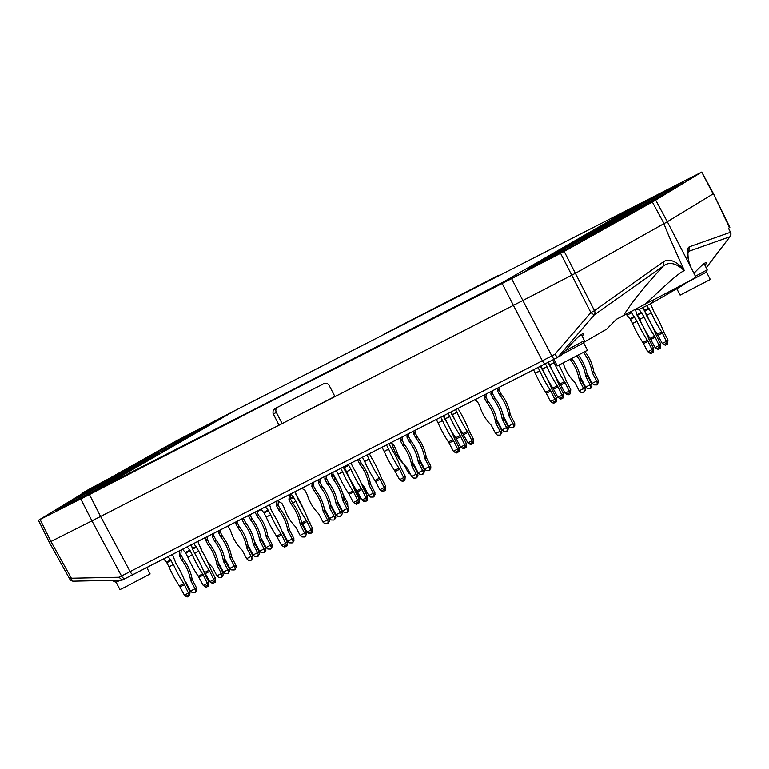 <?xml version="1.0" encoding="UTF-8"?>
<svg xmlns="http://www.w3.org/2000/svg" width="769" height="769" viewBox="0 0 769 769"><rect width="100%" height="100%" fill="white"/><g stroke="black" fill="none" stroke-linecap="round" stroke-linejoin="round"><path stroke-width="1.15" d="M590.188 388.614L591.928 386.259L590.842 386.884L590.121 388.653L587.42 388.633L585.661 387.105L581.614 379.3A4.162 3.932 60 0 0 580.845 378.233A42.737 40.305 60 0 1 580.614 377.992M585.661 387.105L590.14 384.817L586.093 377.002A4.162 3.932 60 0 1 585.67 375.762L587.208 374.878A42.737 40.305 -120 0 0 578.442 355.23M576.865 356.066A42.737 40.305 60 0 1 585.67 375.762M587.208 374.878A4.162 3.932 -120 0 0 587.631 376.118L586.093 377.002M591.928 386.259L591.678 383.933L587.631 376.118M590.842 386.884L590.14 384.817M591.842 384.365L590.4 385.192M688.178 251.674L688.822 251.309L689.37 246.82C686.496 248.224 686.688 254.443 689.947 265.478L695.897 277.119A42.843 0.673 152.6 0 1 645.335 304.043L616.334 319.327L606.741 329.113L583.834 342.311M634.387 309.609L638.366 309.82L651.622 303.246L653.515 299.843M690.687 266.901L688.899 261.537C688.082 259.768 687.688 251.357 688.188 251.665L688.159 251.723M730.281 236.246A4.162 2.172 -142.6 0 1 730.108 236.564A4.162 2.172 -142.6 0 1 729.906 236.775A4.162 4.056 -109.5 0 0 730.454 232.286L728.599 228.191M637.549 206.063L636.992 204.987L503.839 281.723L101.671 487.363L234.833 410.636L701.732 172.093L713.488 193.663L729.858 227.384L728.512 228.239L730.454 232.286L689.37 246.82M713.392 193.682L729.531 227.614M663.647 261.652C668.915 258.355 675.615 260.826 683.728 269.073L684.237 270.621C676.268 263.085 669.309 261.537 663.359 265.987L663.647 261.652L594.456 310.657L590.861 312.56L594.177 314.992L557.679 357.383L545.432 363.689A4.162 1.384 62.9 0 0 545.432 363.689A4.162 1.384 62.9 0 1 542.366 360.786L551.825 355.922L522.862 300.496L575.731 273.12L664.051 223.606M546.903 366.621L542.529 369.13L546.903 366.621L545.394 363.708L122.146 580.076L119.012 577.221L121.512 575.962L91.934 520.853L100.576 516.46L130.144 571.578A4.162 1.384 62.9 0 0 133.191 574.491A4.162 1.384 62.9 0 0 133.21 574.481L125.434 578.432A4.162 2.355 -116.8 0 1 125.395 578.451A4.162 2.355 -116.8 0 1 121.512 575.962L542.366 360.786L513.404 305.36L522.862 300.496L511.635 278.638L239.668 417.269L354.903 358.123M652.362 202.026L664.06 223.635A43.929 0.692 -27.4 0 0 667.348 221.741L655.688 200.103A43.506 0.682 152.6 0 1 652.362 202.026L564.196 251.425L511.635 278.638M582.402 336.611L583.671 333.39C580.643 333.929 573.28 341.176 561.581 355.134L553.94 359.315L551.825 355.922L554.814 354.374L590.861 312.56L560.591 253.337M684.237 270.621C675.989 274.6 660.187 290.538 645.345 304.053M624.024 314.906C631.282 302.899 644.393 286.597 663.359 265.987L594.177 314.992A4.162 3.739 54.7 0 0 594.456 310.657L564.196 251.425M578.009 241.62L577.673 241.005L589.842 234.641A44.986 0.711 -27.4 0 0 596.561 231.267L597.196 230.95A45.044 0.711 -27.4 0 0 613.652 222.529L614.431 222.126A44.986 0.711 -27.4 0 0 618.93 219.799L626.504 216.022M589.842 234.641L590.227 235.372M561.601 252.184L528.303 268.785L527.611 270.246M561.543 251.79L566.34 249.521L555.631 255.539L520.728 273.793L355.22 358.421M567.166 249.041L566.34 249.521M579.153 242.591L606.914 227.018L567.195 247.272L541.626 261.796L579.153 242.591M577.673 241.005L569.127 246.167L625.812 216.445M82.744 493.362L38.45 520.286L89.444 494.554L100.576 516.46L334.967 396.602L328.776 384.692L326.921 383.375L324.72 383.25L274.927 408.589L273.12 410.617L273.005 413.241L279.012 425.209L334.89 396.439M651.622 303.246L684.429 284.347L685.477 283.05M693.994 273.293C701.27 265.574 705.442 262.008 706.509 262.604L705.24 265.814M688.947 261.71L690.783 266.824M687.995 252.568L688.822 251.309L729.906 236.775L706.221 267.795M528.303 268.785L579.307 239.39M595.773 229.902L634.012 207.87L683.872 181.609M683.651 181.763L680.2 183.849M680.219 183.368L637.088 205.169M678.835 185.146L664.897 193.615L620.372 216.416L641.24 204.371L678.835 185.146M609.404 222.722L659.571 196.547L655.111 199.555M605.145 226.403A43.304 0.682 152.6 0 1 579.182 239.14A43.304 0.682 152.6 0 1 617.315 218.607A43.304 0.682 152.6 0 1 656.072 199.286A43.304 0.682 152.6 0 1 605.145 226.403M656.072 199.286L656.265 199.652A43.304 0.682 152.6 0 1 605.338 226.768A43.304 0.682 152.6 0 1 579.365 239.515L579.182 239.14M499.196 275.446L495.707 277.234M612.345 222.251L633.896 210.783L606.03 224.99L601.358 227.643L612.345 222.251M689.947 265.478L667.348 221.741L713.132 193.913L701.732 172.093M664.031 223.625C665.223 227.816 671.789 242.966 683.728 269.073M655.688 200.103L701.386 172.343M557.612 357.402L554.814 354.374M502.176 283.501L513.404 305.36L334.967 396.602M80.803 498.946L91.934 520.853L49.408 542.26M69.816 578.932L71.363 578.211A4.162 2.124 88.8 0 0 73.468 581.143L121.771 580.143M134.037 467.812L125.818 471.926A44.986 0.711 152.6 0 1 117.263 476.357L116.475 476.77A45.044 0.711 152.6 0 1 100.114 485.133L99.47 485.45A44.986 0.711 152.6 0 1 95.846 487.277L83.936 493.535L84.254 494.102M71.95 503.253L71.796 502.224L105.209 485.326M71.796 502.224L61.087 507.896L61.933 508.155M61.087 507.896L55.397 511.337L77.804 500.283L239.765 417.461M60.222 507.944L74.151 499.475L118.686 476.674L97.807 488.719L60.232 507.973M133.652 468.061L118.109 476.79L76.987 497.774L83.936 493.535M89.444 494.554L239.668 417.269M276.994 407.532A4.162 3.932 -120 0 0 276.331 412.357L282.079 423.45M105.036 485.229L211.023 424.353M210.744 424.305L172.871 443.626M171.891 444.059L191.462 433.293L191.769 434.014M184.262 437.849L183.426 437.551M191.462 433.293L231.315 412.665M383.798 334.457L495.669 277.003M159.904 450.499L132.133 466.081L171.852 445.818L197.422 431.294L159.904 450.499L160.51 451.624M161.375 452.085L169.93 446.933L118.647 473.617M108.564 480.327A43.304 0.682 -27.4 0 0 159.491 453.21A43.304 0.682 -27.4 0 0 120.733 472.541A43.304 0.682 -27.4 0 0 82.591 493.073A43.304 0.682 -27.4 0 0 108.564 480.327M82.591 493.073L82.783 493.438A43.304 0.682 -27.4 0 0 108.756 480.702A43.304 0.682 -27.4 0 0 159.683 453.585L159.491 453.21M499.004 275.081L383.769 334.227M105.651 481.01L137.305 464.707L105.651 481.01M234.766 410.675L176.572 440.704L106.478 479.981M122.29 580.028L125.357 578.471M500.138 435.081L501.869 432.726L500.782 433.351L500.061 435.129L497.36 435.1L495.611 433.572L491.564 425.766A4.162 3.932 60 0 0 490.785 424.709A42.737 40.305 60 0 1 479.75 406.109A1.25 1.182 60 0 0 479.664 405.888L477.597 401.899A1.25 1.182 60 0 0 477.097 401.37L474.598 399.918M495.611 433.572L500.081 431.284L496.034 423.479A4.162 3.932 60 0 1 495.611 422.239L497.149 421.354A42.737 40.305 -120 0 0 488.325 401.629A1.25 1.182 -120 0 1 488.19 401.428L486.652 402.312A1.25 1.182 60 0 0 486.787 402.514A42.737 40.305 60 0 1 495.611 422.239M484.701 394.747L484.451 397.611A1.25 1.182 60 0 0 484.585 398.323L486.652 402.312M484.451 397.611L485.979 396.727L486.229 393.968M485.979 396.727A1.25 1.182 -120 0 0 486.123 397.438L488.19 401.428M497.149 421.354A4.162 3.932 -120 0 0 497.572 422.594L496.034 423.479M501.869 432.726L501.619 430.4L497.572 422.594M500.782 433.351L500.081 431.284M501.782 430.832L500.34 431.669M513.086 427.612L514.826 425.267L513.74 425.882L513.019 427.66L510.318 427.641L508.559 426.113L504.512 418.298A4.162 3.932 60 0 0 503.743 417.24A42.737 40.305 60 0 1 503.512 417M508.559 426.113L513.038 423.825L508.991 416.01A4.162 3.932 60 0 1 508.569 414.77L510.107 413.885A42.737 40.305 -120 0 0 501.282 394.161A1.25 1.182 -120 0 1 501.148 393.959L499.61 394.843A1.25 1.182 60 0 0 499.744 395.045A42.737 40.305 60 0 1 508.569 414.77M497.581 388.162L497.399 390.143A1.25 1.182 60 0 0 497.543 390.854L499.61 394.843M497.399 390.143L498.937 389.258L499.11 387.384M498.937 389.258A1.25 1.182 -120 0 0 499.081 389.97L501.148 393.959M510.107 413.885A4.162 3.932 -120 0 0 510.529 415.125L508.991 416.01M514.826 425.267L514.576 422.94L510.529 415.125M513.74 425.882L513.038 423.825M514.74 423.373L513.298 424.2M422.681 474.271L424.411 471.916L423.334 472.531L422.614 474.31L419.903 474.29L418.153 472.762L414.107 464.957A4.162 3.932 60 0 0 413.338 463.89A42.737 40.305 60 0 1 413.107 463.649M418.153 472.762L422.633 470.474L418.586 462.659A4.162 3.932 60 0 1 418.163 461.419L419.701 460.535A42.737 40.305 -120 0 0 410.867 440.81A1.25 1.182 -120 0 1 410.742 440.608L409.204 441.493A1.25 1.182 60 0 0 409.339 441.694A42.737 40.305 60 0 1 418.163 461.419M407.214 434.37L406.993 436.792A1.25 1.182 60 0 0 407.137 437.503L409.204 441.493M406.993 436.792L408.531 435.908L408.743 433.591M408.531 435.908A1.25 1.182 -120 0 0 408.675 436.619L410.742 440.608M419.701 460.535A4.162 3.932 -120 0 0 420.124 461.775L418.586 462.659M424.411 471.916L424.171 469.59L420.124 461.775M423.334 472.531L422.633 470.474M424.334 470.022L422.892 470.849M304.659 536.906L306.389 534.551L304.505 536.993L301.881 536.925L300.131 535.397L296.084 527.592A4.162 3.932 60 0 0 295.306 526.525A42.737 40.305 60 0 1 284.27 507.934A1.25 1.182 60 0 0 284.184 507.703L282.117 503.714A1.25 1.182 60 0 0 281.617 503.186L277.417 500.744M300.131 535.397L304.601 533.109L300.554 525.304A4.162 3.932 60 0 1 300.131 524.064L301.669 523.17A42.737 40.305 -120 0 0 292.845 503.445A1.25 1.182 -120 0 1 292.71 503.243L291.172 504.128A1.25 1.182 60 0 0 291.307 504.329A42.737 40.305 60 0 1 300.131 524.064M289.404 494.611L288.961 499.427A1.25 1.182 60 0 0 289.106 500.138L291.172 504.128M288.961 499.427L290.499 498.543L290.922 493.833M290.499 498.543A1.25 1.182 -120 0 0 290.644 499.254L292.71 503.243M301.669 523.17A4.162 3.932 -120 0 0 302.092 524.41L300.554 525.304M306.389 534.551L306.139 532.225L302.092 524.41M305.303 535.176L304.601 533.109M306.302 532.657L304.86 533.484M270.601 514.682L266.228 517.181L270.601 514.682L268.15 510.107L265.42 506.877M285.789 543.241L281.598 545.384L284.559 547.163L286.943 545.952L281.675 534.955A4.162 1.384 -117.1 0 0 281.012 533.84A42.737 14.198 -117.1 0 1 270.707 514.894M285.722 542.76L287.25 541.876L283.203 534.071A4.162 1.384 -117.1 0 1 282.675 532.888A42.737 14.198 -117.1 0 0 273.12 513.509L270.928 509.309L269.631 504.724M266.228 517.181A42.737 14.198 62.9 0 0 276.542 536.128A4.162 1.384 62.9 0 1 277.196 537.243L281.598 545.384M268.535 510.693L264.055 512.981L266.122 516.97M264.055 512.981L260.951 509.165M284.559 547.163L287.087 545.865L287.25 541.876M327.575 523.67L329.305 521.315L328.228 521.94L327.507 523.718L324.797 523.689L323.047 522.161L319 514.355A4.162 3.932 60 0 0 318.231 513.298A42.737 40.305 60 0 1 307.196 494.698A1.25 1.182 60 0 0 307.1 494.477L305.033 490.487A1.25 1.182 60 0 0 304.534 489.959L301.717 488.315M323.047 522.161L327.527 519.873L323.48 512.067A4.162 3.932 60 0 1 323.057 510.827L324.595 509.943A42.737 40.305 -120 0 0 315.761 490.218A1.25 1.182 -120 0 1 315.636 490.016L314.098 490.901A1.25 1.182 60 0 0 314.233 491.103A42.737 40.305 60 0 1 323.057 510.827M312.185 482.97L311.887 486.2A1.25 1.182 60 0 0 312.031 486.912L314.098 490.901M311.887 486.2L313.425 485.316L313.704 482.182M313.425 485.316A1.25 1.182 -120 0 0 313.569 486.027L315.636 490.016M324.595 509.943A4.162 3.932 -120 0 0 325.018 511.183L323.48 512.067M329.305 521.315L329.065 518.988L325.018 511.183M328.228 521.94L327.527 519.873M329.228 519.421L327.786 520.257M340.532 516.201L342.263 513.855L340.388 516.287L337.754 516.23L336.005 514.701L331.958 506.886A4.162 3.932 60 0 0 331.189 505.829A42.737 40.305 60 0 1 330.949 505.589M336.005 514.701L340.484 512.414L336.438 504.599A4.162 3.932 60 0 1 336.015 503.359L337.543 502.474A42.737 40.305 -120 0 0 328.719 482.749A1.25 1.182 -120 0 1 328.584 482.548L327.056 483.432A1.25 1.182 60 0 0 327.181 483.634A42.737 40.305 60 0 1 336.015 503.359M325.056 476.386L324.845 478.731A1.25 1.182 60 0 0 324.989 479.443L327.056 483.432M324.845 478.731L326.383 477.847L326.585 475.598M326.383 477.847A1.25 1.182 -120 0 0 326.517 478.558L328.584 482.548M337.543 502.474A4.162 3.932 -120 0 0 337.966 503.714L336.438 504.599M342.263 513.855L342.013 511.52L337.966 503.714M341.186 514.471L340.484 512.414M342.176 511.962L340.744 512.788M630.705 311.474L637.03 321.279L632.551 323.566A42.737 14.198 62.9 0 0 642.865 342.503A4.162 1.384 62.9 0 1 643.518 343.628L647.565 351.433L649.411 352.913L650.882 353.548L653.256 352.327L652.112 349.626L647.911 351.769M652.112 349.626L647.998 341.34A4.162 1.384 -117.1 0 0 647.335 340.215A42.737 14.198 -117.1 0 1 637.03 321.279M652.045 349.145L653.573 348.261L649.526 340.446A4.162 1.384 -117.1 0 1 648.988 339.264A42.737 14.198 -117.1 0 0 639.443 319.885L636.992 315.03L635.54 309.984M626.226 313.742L626.975 315.184L631.445 312.896M632.551 323.566L636.924 321.058M634.858 317.068L630.378 319.356L632.445 323.345M630.378 319.356L626.975 315.184M650.882 353.548L653.41 352.24L653.573 348.261M538.002 367.495L539.809 370.985L535.33 373.282A42.737 14.198 62.9 0 0 545.644 392.219A4.162 1.384 62.9 0 1 546.298 393.334L550.344 401.149L552.19 402.629L553.67 403.254L556.045 402.043L554.891 399.332L550.7 401.476M554.891 399.332L550.777 391.046A4.162 1.384 -117.1 0 0 550.123 389.931A42.737 14.198 -117.1 0 1 539.809 370.985M554.824 398.861L556.362 397.967L552.315 390.162A4.162 1.384 -117.1 0 1 551.777 388.979A42.737 14.198 -117.1 0 0 542.222 369.601L540.463 366.227M535.33 373.282L539.703 370.773M533.523 369.783L535.224 373.061M553.661 403.254L556.189 401.956L556.362 397.967M440.781 417.202L442.588 420.701L438.109 422.988A42.737 14.198 62.9 0 0 448.423 441.935A4.162 1.384 62.9 0 1 449.077 443.05L453.124 450.855L454.969 452.345L456.459 452.97L458.814 451.759L457.67 449.048L453.479 451.192M457.67 449.048L453.556 440.762A4.162 1.384 -117.1 0 0 452.903 439.647A42.737 14.198 -117.1 0 1 442.588 420.701M457.603 448.567L459.141 447.683L455.094 439.878A4.162 1.384 -117.1 0 1 454.556 438.695A42.737 14.198 -117.1 0 0 445.001 419.316L443.252 415.942M438.109 422.988L442.483 420.48M436.311 419.49L438.013 422.777M459.141 447.683L458.968 451.672L456.45 452.97M391.459 443.29L392.325 444.972A1.25 1.182 60 0 1 392.421 445.203A42.737 40.305 60 0 0 403.456 463.794A4.162 3.932 60 0 1 404.225 464.861L408.272 472.666L409.396 472.089M408.272 472.666L410.665 474.54M366.14 493.717L366.563 493.477L362.516 485.672A4.162 1.384 -117.1 0 1 361.997 484.537M366.669 494.727L366.563 493.477M326.508 514.057L327.104 513.75M328.055 517.047L328.574 516.585M328.094 515.663L327.902 516.758M327.959 515.739L327.777 515.057M309.58 522.632L306.802 516.46M295.671 493.9L295.767 494.073A42.737 14.198 -117.1 0 1 304.264 510.818M310.003 523.439L309.907 522.449M270.601 548.989L272.341 546.634L270.457 549.076L267.833 549.008L266.074 547.48L262.027 539.675A4.162 3.932 60 0 0 261.258 538.608A42.737 40.305 60 0 1 261.027 538.367M266.074 547.48L270.553 545.192L266.507 537.387A4.162 3.932 60 0 1 266.084 536.147L267.622 535.262A42.737 40.305 -120 0 0 258.788 515.538A1.25 1.182 -120 0 1 258.663 515.326L257.125 516.21A1.25 1.182 60 0 0 257.259 516.422A42.737 40.305 60 0 1 266.084 536.147M255.039 512.183A1.25 1.182 60 0 0 255.058 512.221L257.125 516.21M256.615 511.375L258.663 515.326M267.622 535.262A4.162 3.932 -120 0 0 268.045 536.502L266.507 537.387M272.341 546.634L272.091 544.308L268.045 536.502M271.255 547.259L270.553 545.192M272.255 544.74L270.813 545.567M257.644 556.458L259.384 554.103L258.297 554.718L257.577 556.496L254.875 556.477L253.126 554.949L249.079 547.144A4.162 3.932 60 0 0 248.3 546.077A42.737 40.305 60 0 1 248.07 545.836M253.126 554.949L257.596 552.661L253.549 544.846A4.162 3.932 60 0 1 253.126 543.606L254.664 542.722A42.737 40.305 -120 0 0 245.84 522.997A1.25 1.182 -120 0 1 245.705 522.795L244.167 523.679A1.25 1.182 60 0 0 244.302 523.881A42.737 40.305 60 0 1 253.126 543.606M241.966 518.864L241.956 518.979A1.25 1.182 60 0 0 242.1 519.69L244.167 523.679M241.956 518.979L243.494 518.085M243.494 518.095A1.25 1.182 -120 0 0 243.638 518.806L245.705 522.795M254.664 542.722A4.162 3.932 -120 0 0 255.087 543.962L253.549 544.846M259.384 554.103L259.134 551.777L255.087 543.962M258.297 554.718L257.596 552.661M259.297 552.209L257.855 553.036M234.372 569.867L236.112 567.512L234.228 569.954L231.604 569.887L229.854 568.358L225.798 560.553A4.162 3.932 60 0 0 225.029 559.486A42.737 40.305 60 0 1 224.798 559.246M229.854 568.358L234.324 566.071L230.277 558.265A4.162 3.932 60 0 1 229.854 557.025L231.392 556.141A42.737 40.305 -120 0 0 222.568 536.406A1.25 1.182 -120 0 1 222.433 536.204L220.895 537.089A1.25 1.182 60 0 0 221.03 537.291A42.737 40.305 60 0 1 229.854 557.025M218.838 530.697L218.684 532.388A1.25 1.182 60 0 0 218.829 533.1L220.895 537.089M218.684 532.388L220.222 531.504L220.367 529.918M220.222 531.504A1.25 1.182 -120 0 0 220.367 532.215L222.433 536.204M231.392 556.141A4.162 3.932 -120 0 0 231.815 557.381L230.277 558.265M236.112 567.512L235.862 565.186L231.815 557.381M235.026 568.137L234.324 566.071M236.025 565.619L234.583 566.445M198.469 543.673A1.25 1.182 60 0 1 198.883 544.144L200.949 548.134A1.25 1.182 60 0 1 201.036 548.355A42.737 40.305 60 0 0 201.882 550.864M221.424 577.327L223.154 574.981L222.078 575.596L221.347 577.375L218.646 577.356L216.896 575.827L212.85 568.012A4.162 3.932 60 0 0 212.081 566.955A42.737 40.305 60 0 1 207.515 561.524M216.896 575.827L221.366 573.539L217.319 565.724A4.162 3.932 60 0 1 216.896 564.484L218.434 563.6A42.737 40.305 -120 0 0 209.61 543.875A1.25 1.182 -120 0 1 209.476 543.673L207.938 544.558A1.25 1.182 60 0 0 208.072 544.76A42.737 40.305 60 0 1 216.896 564.484M205.967 537.281L205.736 539.857A1.25 1.182 60 0 0 205.871 540.569L207.938 544.558M205.736 539.857L207.265 538.973L207.495 536.502M207.265 538.973A1.25 1.182 -120 0 0 207.409 539.684L209.476 543.673M218.434 563.6A4.162 3.932 -120 0 0 218.857 564.84L217.319 565.724M223.154 574.981L222.904 572.655L218.857 564.84M222.078 575.596L221.366 573.539M223.068 573.088L221.626 573.914M195.028 592.543L196.758 590.188L195.682 590.813L194.961 592.582L192.25 592.563L190.501 591.034L186.454 583.229A4.162 3.932 60 0 0 185.685 582.162A42.737 40.305 60 0 1 185.002 581.451M190.501 591.034L194.98 588.746L190.933 580.931A4.162 3.932 60 0 1 190.51 579.691L192.048 578.807A42.737 40.305 -120 0 0 183.214 559.082A1.25 1.182 -120 0 1 183.089 558.88L181.551 559.765A1.25 1.182 60 0 0 181.686 559.967A42.737 40.305 60 0 1 190.51 579.691M179.735 550.691L179.34 555.064A1.25 1.182 60 0 0 179.485 555.776L181.551 559.765M179.34 555.064L180.878 554.18L181.263 549.912M180.878 554.18A1.25 1.182 -120 0 0 181.023 554.891L183.089 558.88M192.048 578.807A4.162 3.932 -120 0 0 192.471 580.047L190.933 580.931M196.758 590.188L196.518 587.862L192.471 580.047M195.682 590.813L194.98 588.746M196.681 588.295L195.239 589.121M350.924 469.292L346.55 471.801L350.924 469.292L348.29 464.505M366.044 497.38L367.582 496.495L367.265 500.571L361.997 489.574A4.162 1.384 -117.1 0 0 361.343 488.459A42.737 14.198 -117.1 0 1 351.029 469.513M367.582 496.495L363.535 488.69A4.162 1.384 -117.1 0 1 362.997 487.508A42.737 14.198 -117.1 0 0 353.442 468.129L350.962 463.13M346.55 471.801A42.737 14.198 62.9 0 0 356.864 490.747A4.162 1.384 62.9 0 1 357.518 491.862L361.92 500.004L364.891 501.782L367.255 500.571L364.891 501.782M348.857 465.312L344.387 467.6L346.454 471.589M344.387 467.6L343.81 466.793M366.121 497.86L361.92 500.004M373.292 497.034L375.022 494.678L373.945 495.303L373.225 497.072L370.514 497.053L368.764 495.524L364.717 487.719A4.162 3.932 60 0 0 363.948 486.652A42.737 40.305 60 0 1 361.603 484.076M368.764 495.524L373.244 493.237L369.197 485.422A4.162 3.932 60 0 1 368.774 484.182L370.312 483.297A42.737 40.305 -120 0 0 361.478 463.572A1.25 1.182 -120 0 1 361.353 463.371L359.815 464.255A1.25 1.182 60 0 0 359.95 464.457A42.737 40.305 60 0 1 368.774 484.182M357.604 459.737A1.25 1.182 60 0 0 357.748 460.266L359.815 464.255M359.142 458.949A1.25 1.182 -120 0 0 359.286 459.381L361.353 463.371M370.312 483.297A4.162 3.932 -120 0 0 370.735 484.537L369.197 485.422M375.022 494.678L374.782 492.352L370.735 484.537M373.945 495.303L373.244 493.237M374.945 492.785L373.503 493.611M366.909 454.979L369.091 459.218L364.621 461.506A42.737 14.198 62.9 0 0 374.926 480.452A4.162 1.384 62.9 0 1 375.589 481.567L379.636 489.372L381.472 490.862L382.962 491.487L385.327 490.276L384.183 487.565L379.982 489.709M384.183 487.565L380.059 479.279A4.162 1.384 -117.1 0 0 379.405 478.164A42.737 14.198 -117.1 0 1 369.091 459.218M384.106 487.085L385.644 486.2L381.597 478.395A4.162 1.384 -117.1 0 1 381.059 477.213A42.737 14.198 -117.1 0 0 371.504 457.824L369.37 453.72M364.621 461.506L368.985 458.997M366.919 455.017L362.449 457.305L364.516 461.285M382.952 491.487L385.48 490.189L385.644 486.2M386.49 444.972L388.681 449.202L384.202 451.49A42.737 14.198 62.9 0 0 394.516 470.436A4.162 1.384 62.9 0 1 395.17 471.551L399.563 479.693L402.533 481.471L404.898 480.26M403.696 477.068L405.225 476.184L404.907 480.26L399.649 469.263A4.162 1.384 -117.1 0 0 398.986 468.148A42.737 14.198 -117.1 0 1 388.681 449.202M405.225 476.184L401.178 468.379A4.162 1.384 -117.1 0 1 400.639 467.196A42.737 14.198 -117.1 0 0 391.094 447.818L388.951 443.703M384.202 451.49L388.576 448.99M386.509 445.001L382.03 447.289L384.096 451.278M403.763 477.549L399.563 479.693M340.754 468.359L342.618 471.974L338.149 474.262A42.737 14.198 62.9 0 0 348.453 493.208A4.162 1.384 62.9 0 1 349.116 494.323L353.163 502.128L354.999 503.618L356.489 504.243L358.844 503.032L357.71 500.321L353.509 502.465M357.71 500.321L353.586 492.035A4.162 1.384 -117.1 0 0 352.933 490.92A42.737 14.198 -117.1 0 1 342.618 471.974M357.633 499.84L359.171 498.956L355.124 491.151A4.162 1.384 -117.1 0 1 354.586 489.968A42.737 14.198 -117.1 0 0 345.031 470.59L343.214 467.1M338.149 474.262L342.522 471.762M336.274 470.647L338.043 474.05M359.171 498.956L359.008 502.945L356.48 504.243M352.788 485.595A42.737 14.198 62.9 0 0 355.172 489.334A4.162 1.384 62.9 0 1 355.836 490.449L359.882 498.264L361.536 499.6M360.844 498.283L360.228 498.6M173.381 564.388L169.007 566.897L173.381 564.388L168.209 556.583M188.501 592.476L190.039 591.592L189.722 595.667L184.454 584.671A4.162 1.384 -117.1 0 0 183.801 583.556A42.737 14.198 -117.1 0 1 173.486 564.609M190.039 591.592L185.992 583.786A4.162 1.384 -117.1 0 1 185.454 582.594A42.737 14.198 -117.1 0 0 175.899 563.216L172.41 554.439M169.007 566.897A42.737 14.198 62.9 0 0 179.321 585.843A4.162 1.384 62.9 0 1 179.975 586.958L184.377 595.1L187.338 596.879L189.712 595.667L187.338 596.879M171.314 560.399L166.835 562.697L168.901 566.676M166.835 562.697L163.73 558.88M188.568 592.957L184.377 595.1M192.269 554.737L187.896 557.246L192.269 554.737L189.818 550.162L187.088 546.932M207.39 582.825L208.918 581.931L208.601 586.007L203.333 575.01A4.162 1.384 -117.1 0 0 202.68 573.895A42.737 14.198 -117.1 0 1 192.375 554.949M208.918 581.931L204.871 574.126A4.162 1.384 -117.1 0 1 204.333 572.943A42.737 14.198 -117.1 0 0 194.788 553.565L192.596 549.364L191.298 544.779M187.896 557.246A42.737 14.198 62.9 0 0 198.21 576.183A4.162 1.384 62.9 0 1 198.863 577.298L203.256 585.44L206.227 587.218L208.591 586.007L206.227 587.218M190.203 550.748L185.723 553.036L187.79 557.025M185.723 553.036L182.618 549.22M207.457 583.296L203.256 585.44M194.557 553.142L198.748 550.998L193.817 543.491M198.748 550.998L194.672 553.353M213.936 579.566L209.735 581.71L212.705 583.488L215.08 582.277L209.812 571.28A4.162 1.384 -117.1 0 0 209.158 570.165A42.737 14.198 -117.1 0 1 198.844 551.219M213.859 579.086L215.397 578.201L211.35 570.396A4.162 1.384 -117.1 0 1 210.812 569.214A42.737 14.198 -117.1 0 0 201.257 549.825L197.873 541.414M203.247 570.242A42.737 14.198 62.9 0 0 204.679 572.453A4.162 1.384 62.9 0 1 205.342 573.568L209.735 581.71M212.705 583.488L215.233 582.191L215.397 578.201M227.903 573.597L229.633 571.242L228.547 571.867L227.826 573.645L225.125 573.616L223.375 572.088L219.328 564.283A4.162 3.932 60 0 0 218.55 563.225A42.737 40.305 60 0 1 218.319 562.985M223.375 572.088L227.845 569.8L223.798 561.995A4.162 3.932 60 0 1 223.375 560.755L224.913 559.87A42.737 40.305 -120 0 0 216.089 540.146A1.25 1.182 -120 0 1 215.954 539.934L214.416 540.828A1.25 1.182 60 0 0 214.551 541.03A42.737 40.305 60 0 1 223.375 560.755M212.407 533.984L212.215 536.128A1.25 1.182 60 0 0 212.35 536.839L214.416 540.828M212.215 536.128L213.744 535.243L213.926 533.205M213.744 535.243A1.25 1.182 -120 0 0 213.888 535.955L215.954 539.934M224.913 559.87A4.162 3.932 -120 0 0 225.336 561.11L223.798 561.995M229.633 571.242L229.383 568.916L225.336 561.11M228.547 571.867L227.845 569.8M229.547 569.348L228.105 570.185M251.175 560.188L252.905 557.833L251.021 560.274L248.397 560.207L246.647 558.679L242.6 550.873A4.162 3.932 60 0 0 241.822 549.806A42.737 40.305 60 0 1 230.787 531.216A1.25 1.182 60 0 0 230.7 530.985L228.633 527.005A1.25 1.182 60 0 0 228.133 526.477L227.643 526.188M246.647 558.679L251.117 556.391L247.07 548.585A4.162 3.932 60 0 1 246.647 547.345L248.185 546.461A42.737 40.305 -120 0 0 239.361 526.736A1.25 1.182 -120 0 1 239.226 526.525L237.688 527.409A1.25 1.182 60 0 0 237.823 527.621A42.737 40.305 60 0 1 246.647 547.345M235.535 522.161L235.487 522.709A1.25 1.182 60 0 0 235.622 523.429L237.688 527.409M235.487 522.709L237.054 521.382M237.015 521.824A1.25 1.182 -120 0 0 237.16 522.536L239.226 526.525M248.185 546.461A4.162 3.932 -120 0 0 248.608 547.701L247.07 548.585M252.905 557.833L252.655 555.506L248.608 547.701M251.819 558.457L251.117 556.391M252.818 555.939L251.376 556.766M264.123 552.719L265.863 550.364L264.776 550.989L264.055 552.767L261.354 552.738L259.595 551.21L255.548 543.404A4.162 3.932 60 0 0 254.779 542.347A42.737 40.305 60 0 1 254.549 542.107M259.595 551.21L264.075 548.922L260.028 541.116A4.162 3.932 60 0 1 259.605 539.876L261.143 538.992A42.737 40.305 -120 0 0 252.319 519.267A1.25 1.182 -120 0 1 252.184 519.065L250.646 519.95A1.25 1.182 60 0 0 250.781 520.152A42.737 40.305 60 0 1 259.605 539.876M248.445 515.557A1.25 1.182 60 0 0 248.579 515.961L250.646 519.95M250.002 514.759A1.25 1.182 -120 0 0 250.117 515.076L252.184 519.065M261.143 538.992A4.162 3.932 -120 0 0 261.566 540.232L260.028 541.116M265.863 550.364L265.613 548.037L261.566 540.232M264.776 550.989L264.075 548.922M265.776 548.47L264.334 549.306M284.645 536.849L285.241 536.541M286.722 539.386L285.876 539.223M346.444 503.839L347.675 503.128L343.628 495.323A4.162 1.384 -117.1 0 1 343.089 494.14A42.737 14.198 -117.1 0 0 342.378 492.343M332.91 473.56L333.535 474.761A42.737 14.198 -117.1 0 1 338.802 484.393M347.675 503.128L347.79 506.435M417.134 470.782L415.914 469.888M416.087 468.763L415.491 469.071M455.565 409.646L456.988 412.405L452.508 414.693A42.737 14.198 62.9 0 0 455.017 420.076M472.07 440.752L467.869 442.896L470.839 444.674L473.223 443.463L467.956 432.466A4.162 1.384 -117.1 0 0 467.292 431.351A42.737 14.198 -117.1 0 1 456.988 412.405M472.003 440.272L473.531 439.387L469.484 431.582A4.162 1.384 -117.1 0 1 468.946 430.4A42.737 14.198 -117.1 0 0 459.401 411.011L458.026 408.387M457.305 424.478A42.737 14.198 62.9 0 0 462.823 433.639A4.162 1.384 62.9 0 1 463.476 434.754L467.869 442.896M452.508 414.693L456.882 412.184M451.086 411.934L452.403 414.481M470.839 444.674L473.368 443.377L473.531 439.387M448.173 413.424L449.788 416.558L445.309 418.845A42.737 14.198 62.9 0 0 447.818 424.219M464.87 444.895L460.679 447.049L463.64 448.827L466.024 447.606L460.756 436.609A4.162 1.384 -117.1 0 0 460.102 435.494A42.737 14.198 -117.1 0 1 449.788 416.558M464.803 444.424L466.341 443.54L462.294 435.725A4.162 1.384 -117.1 0 1 461.756 434.543A42.737 14.198 -117.1 0 0 452.201 415.164L450.634 412.165M450.105 428.631A42.737 14.198 62.9 0 0 455.623 437.782A4.162 1.384 62.9 0 1 456.277 438.907L460.679 447.049M445.309 418.845L449.682 416.337M443.694 415.712L445.203 418.624M463.64 448.827L466.168 447.52L466.341 443.54M552.776 359.921L554.199 362.689L549.729 364.987A42.737 14.198 62.9 0 0 552.238 370.36M569.214 390.565L570.752 389.672L570.435 393.747L565.167 382.751A4.162 1.384 -117.1 0 0 564.513 381.635A42.737 14.198 -117.1 0 1 554.199 362.689M570.752 389.672L566.705 381.866A4.162 1.384 -117.1 0 1 566.167 380.684A42.737 14.198 -117.1 0 0 558.89 365.227M554.526 374.763A42.737 14.198 62.9 0 0 560.034 383.923A4.162 1.384 62.9 0 1 560.697 385.038L565.09 393.18L568.06 394.958L570.425 393.747M549.729 364.987L554.103 362.478M548.307 362.218L549.624 364.766M569.291 391.037L565.09 393.18M562.091 395.189L557.89 397.333L560.861 399.111L563.235 397.9L557.977 386.903A4.162 1.384 -117.1 0 0 557.314 385.788A42.737 14.198 -117.1 0 1 547.009 366.842M562.024 394.708L563.552 393.824L559.505 386.019A4.162 1.384 -117.1 0 1 558.967 384.827A42.737 14.198 -117.1 0 0 549.422 365.448L547.855 362.449M547.326 378.915A42.737 14.198 62.9 0 0 552.844 388.076A4.162 1.384 62.9 0 1 553.497 389.191L557.89 397.333M542.529 369.13A42.737 14.198 62.9 0 0 545.038 374.513M540.915 366.006L542.424 368.909M560.861 399.111L563.389 397.813L563.552 393.824M651.314 312.762L646.94 315.271L651.314 312.762L646.739 305.668M666.435 340.85L667.973 339.965L667.655 344.031L662.388 333.044A4.162 1.384 -117.1 0 0 661.734 331.92A42.737 14.198 -117.1 0 1 651.42 312.983M667.973 339.965L663.926 332.15A4.162 1.384 -117.1 0 1 663.387 330.968A42.737 14.198 -117.1 0 0 653.833 311.589L650.593 303.755M651.747 325.056A42.737 14.198 62.9 0 0 657.255 334.207A4.162 1.384 62.9 0 1 657.908 335.332L662.311 343.474L665.281 345.252L667.646 344.041L665.281 345.252M646.94 315.271A42.737 14.198 62.9 0 0 649.459 320.644M649.247 308.773L644.778 311.061L646.844 315.05M644.778 311.061L643.941 309.945M666.512 341.33L662.311 343.474M644.124 316.915L639.75 319.414L644.124 316.915L639.193 309.407M659.235 344.993L660.773 344.108L660.456 348.184L655.188 337.187A4.162 1.384 -117.1 0 0 654.534 336.072A42.737 14.198 -117.1 0 1 644.22 317.126M660.773 344.108L656.726 336.303A4.162 1.384 -117.1 0 1 656.188 335.121A42.737 14.198 -117.1 0 0 646.633 315.742L643.259 307.389M644.547 329.199A42.737 14.198 62.9 0 0 650.055 338.36A4.162 1.384 62.9 0 1 650.718 339.475L655.111 347.617L658.081 349.395L660.446 348.184M639.75 319.414A42.737 14.198 62.9 0 0 642.259 324.797M642.048 312.925L637.578 315.213L639.645 319.202M637.578 315.213L636.742 314.098M659.312 345.473L655.111 347.617M347.011 512.471L348.742 510.116L346.867 512.558L344.233 512.49L342.484 510.962L338.437 503.157A4.162 3.932 60 0 0 337.668 502.099A42.737 40.305 60 0 1 337.428 501.859M342.484 510.962L346.963 508.674L342.916 500.869A4.162 3.932 60 0 1 342.493 499.629L344.022 498.745A42.737 40.305 -120 0 0 335.197 479.02A1.25 1.182 -120 0 1 335.063 478.808L333.535 479.693A1.25 1.182 60 0 0 333.659 479.904A42.737 40.305 60 0 1 342.493 499.629M331.497 473.089L331.324 475.002A1.25 1.182 60 0 0 331.468 475.713L333.535 479.693M331.324 475.002L332.862 474.117L333.025 472.31M332.862 474.117A1.25 1.182 -120 0 0 332.996 474.829L335.063 478.808M344.022 498.745A4.162 3.932 -120 0 0 344.445 499.985L342.916 500.869M348.742 510.116L348.492 507.79L344.445 499.985M347.665 510.741L346.963 508.674M348.655 508.222L347.223 509.059M334.054 519.94L335.784 517.585L333.909 520.027L331.276 519.959L329.526 518.431L325.479 510.626A4.162 3.932 60 0 0 324.71 509.559A42.737 40.305 60 0 1 324.48 509.318M329.526 518.431L334.006 516.143L329.959 508.338A4.162 3.932 60 0 1 329.536 507.098L331.074 506.213A42.737 40.305 -120 0 0 322.24 486.479A1.25 1.182 -120 0 1 322.115 486.277L320.577 487.162A1.25 1.182 60 0 0 320.711 487.363A42.737 40.305 60 0 1 329.536 507.098M318.616 479.673L318.366 482.461A1.25 1.182 60 0 0 318.51 483.172L320.577 487.162M318.366 482.461L319.904 481.577L320.144 478.895M319.904 481.577A1.25 1.182 -120 0 0 320.048 482.288L322.115 486.277M331.074 506.213A4.162 3.932 -120 0 0 331.497 507.453L329.959 508.338M335.784 517.585L335.544 515.259L331.497 507.453M334.707 518.21L334.006 516.143M335.697 515.691L334.265 516.518M292.249 542.827L293.979 540.472L292.105 542.914L289.471 542.847L287.721 541.318L283.674 533.513A4.162 3.932 60 0 0 282.905 532.446A42.737 40.305 60 0 1 282.213 531.735M287.721 541.318L292.201 539.031L288.154 531.225A4.162 3.932 60 0 1 287.731 529.985L289.259 529.101A42.737 40.305 -120 0 0 280.435 509.376A1.25 1.182 -120 0 1 280.301 509.165L278.772 510.049A1.25 1.182 60 0 0 278.897 510.26A42.737 40.305 60 0 1 287.731 529.985M276.955 500.975L276.561 505.348A1.25 1.182 60 0 0 276.705 506.069L278.772 510.049M276.561 505.348L278.099 504.464L278.378 501.311M278.099 504.464A1.25 1.182 -120 0 0 278.234 505.175L280.301 509.165M289.259 529.101A4.162 3.932 -120 0 0 289.682 530.341L288.154 531.225M293.979 540.472L293.729 538.146L289.682 530.341M292.902 541.097L292.201 539.031M293.893 538.579L292.46 539.405M292.595 503.013L295.959 501.292L291.038 493.775M295.959 501.292L292.701 503.224M311.08 529.37L312.618 528.486L312.301 532.561L307.033 521.565A4.162 1.384 -117.1 0 0 306.379 520.45A42.737 14.198 -117.1 0 1 296.065 501.503M312.618 528.486L308.571 520.68A4.162 1.384 -117.1 0 1 308.033 519.498A42.737 14.198 -117.1 0 0 298.478 500.119L295.085 491.708M301.458 522.064A42.737 14.198 62.9 0 0 301.9 522.737A4.162 1.384 62.9 0 1 302.553 523.852L306.956 531.994L309.926 533.773L312.291 532.561L309.926 533.773M311.157 529.851L306.956 531.994M429.16 470.532L430.89 468.177L429.813 468.802L429.092 470.58L426.382 470.561L424.632 469.023L420.585 461.217A4.162 3.932 60 0 0 419.816 460.16A42.737 40.305 60 0 1 419.586 459.92M424.632 469.023L429.112 466.735L425.065 458.93A4.162 3.932 60 0 1 424.642 457.69L426.18 456.805A42.737 40.305 -120 0 0 417.346 437.08A1.25 1.182 -120 0 1 417.221 436.879L415.683 437.763A1.25 1.182 60 0 0 415.818 437.965A42.737 40.305 60 0 1 424.642 457.69M413.655 431.082L413.472 433.062A1.25 1.182 60 0 0 413.616 433.774L415.683 437.763M413.472 433.062L415.01 432.178L415.173 430.294M415.01 432.178A1.25 1.182 -120 0 0 415.154 432.889L417.221 436.879M426.18 456.805A4.162 3.932 -120 0 0 426.603 458.045L425.065 458.93M430.89 468.177L430.65 465.851L426.603 458.045M429.813 468.802L429.112 466.735M430.813 466.283L429.371 467.119M416.202 478.001L417.942 475.646L416.058 478.087L413.434 478.02L411.675 476.492L407.628 468.686A4.162 3.932 60 0 0 406.859 467.619A42.737 40.305 60 0 1 395.824 449.029A1.25 1.182 60 0 0 395.727 448.798L393.661 444.818A1.25 1.182 60 0 0 393.161 444.29L390.671 442.829M411.675 476.492L416.154 474.204L412.107 466.399A4.162 3.932 60 0 1 411.684 465.158L413.222 464.274A42.737 40.305 -120 0 0 404.388 444.549A1.25 1.182 -120 0 1 404.263 444.338L402.725 445.222A1.25 1.182 60 0 0 402.86 445.434A42.737 40.305 60 0 1 411.684 465.158M400.774 437.667L400.514 440.522A1.25 1.182 60 0 0 400.659 441.243L402.725 445.222M400.514 440.522L402.052 439.637L402.302 436.879M402.052 439.637A1.25 1.182 -120 0 0 402.197 440.349L404.263 444.338M413.222 464.274A4.162 3.932 -120 0 0 413.645 465.514L412.107 466.399M417.942 475.646L417.692 473.32L413.645 465.514M416.856 476.271L416.154 474.204M417.855 473.752L416.413 474.579M506.617 431.351L508.347 428.996L506.463 431.438L503.839 431.371L502.09 429.842L498.043 422.037A4.162 3.932 60 0 0 497.264 420.97A42.737 40.305 60 0 1 497.034 420.73M502.09 429.842L506.56 427.554L502.513 419.749A4.162 3.932 60 0 1 502.09 418.509L503.628 417.625A42.737 40.305 -120 0 0 494.803 397.89A1.25 1.182 -120 0 1 494.669 397.688L493.131 398.573A1.25 1.182 60 0 0 493.265 398.784A42.737 40.305 60 0 1 502.09 418.509M491.141 391.45L490.92 393.872A1.25 1.182 60 0 0 491.064 394.584L493.131 398.573M490.92 393.872L492.458 392.988L492.669 390.671M492.458 392.988A1.25 1.182 -120 0 0 492.602 393.699L494.669 397.688M503.628 417.625A4.162 3.932 -120 0 0 504.051 418.865L502.513 419.749M508.347 428.996L508.098 426.67L504.051 418.865M507.261 429.621L506.56 427.554M508.261 427.103L506.819 427.929M596.667 384.875L598.407 382.52L597.321 383.145L596.6 384.923L593.899 384.904L592.14 383.375L588.093 375.56A4.162 3.932 60 0 0 587.324 374.503A42.737 40.305 60 0 1 587.093 374.263M592.14 383.375L596.619 381.078L592.572 373.273A4.162 3.932 60 0 1 592.149 372.033L593.687 371.148A42.737 40.305 -120 0 0 585.065 351.693M583.498 352.538A42.737 40.305 60 0 1 592.149 372.033M593.687 371.148A4.162 3.932 -120 0 0 594.11 372.388L592.572 373.273M598.407 382.52L598.157 380.194L594.11 372.388M597.321 383.145L596.619 381.078M598.32 380.626L596.879 381.462M563.216 363.093L563.244 363.141A1.25 1.182 60 0 1 563.331 363.372A42.737 40.305 60 0 0 574.366 381.962A4.162 3.932 60 0 1 575.145 383.029L579.192 390.835L583.661 388.547L579.615 380.742A4.162 3.932 60 0 1 579.192 379.502L580.73 378.617A42.737 40.305 -120 0 0 571.905 358.892A1.25 1.182 -120 0 1 571.78 358.71M570.214 359.517L570.233 359.565A1.25 1.182 60 0 0 570.367 359.777A42.737 40.305 60 0 1 579.192 379.502M580.73 378.617A4.162 3.932 -120 0 0 581.153 379.857L579.615 380.742M583.719 392.344L585.449 389.989L585.363 388.095L581.153 379.857M579.192 390.835L580.941 392.363L583.162 392.632L584.459 391.921M585.449 389.989L584.363 390.614L583.642 392.392M584.363 390.614L583.661 388.547M585.363 388.095L583.921 388.922M101.671 487.363L101.969 487.931M503.839 281.723L504.128 282.281M527.813 269.823L522.555 272.851M256.827 511.789L261.229 509.501M676.816 288.731L680.142 295.123L710.325 279.483L706.49 272.091L707.23 269.832L695.464 276.244M120.358 580.172L116.109 582.171L119.935 589.563L124.443 587.439L150.118 573.914L146.812 567.532M553.891 359.344L557.304 365.919L587.487 350.27L583.652 342.878L584.392 340.619L581.287 334.361M685.189 283.405L706.49 272.091M562.35 354.192L583.652 342.878M524.862 271.668L527.717 270.025M527.034 270.544L527.64 270.198M116.532 580.249L113.831 581.479L113.206 580.326M565.023 350.981L584.392 340.629M567.83 248.445L567.195 247.272M563.11 250.867L562.504 249.752M661.407 193.855L661.244 192.808M645.941 201.901L646.575 203.064M641.846 205.486L641.24 204.371M119.012 577.221L71.363 578.211L50.956 541.539L40.084 519.498M74.756 500.581L74.151 499.475M79.601 498.101L78.957 496.937M273.331 414.087L276.331 412.357M218.444 420.076L218.329 419.297M164.441 448.116L165.075 449.288M553.94 359.315L133.21 574.481M486.787 402.514L488.325 401.629M484.585 398.323L486.123 397.438M499.744 395.045L501.282 394.161M497.543 390.854L499.081 389.97M409.339 441.694L410.867 440.81M407.137 437.503L408.675 436.619M291.307 504.329L292.845 503.445M289.106 500.138L290.644 499.254M283.088 546.538L286.231 544.933M268.15 510.107L263.671 512.394M281.012 533.84L276.542 536.128M277.196 537.243L281.675 534.955M314.233 491.103L315.761 490.218M312.031 486.912L313.569 486.027M327.181 483.634L328.719 482.749M324.989 479.443L326.517 478.558M649.411 352.913L652.554 351.308M634.473 316.482L629.994 318.77M647.335 340.215L642.865 342.503M643.518 343.628L647.998 341.34M552.19 402.629L555.333 401.024M550.123 389.931L545.644 392.219M546.298 393.334L550.777 391.046M454.969 452.345L458.122 450.73M452.903 439.647L448.423 441.935M449.077 443.05L453.556 440.762M257.259 516.422L258.788 515.538M255.058 512.221L255.827 511.779M244.302 523.881L245.84 522.997M242.1 519.69L243.638 518.806M221.03 537.291L222.568 536.406M218.829 533.1L220.367 532.215M208.072 544.76L209.61 543.875M205.871 540.569L207.409 539.684M181.686 559.967L183.214 559.082M179.485 555.776L181.023 554.891M363.41 501.157L366.563 499.542M348.472 464.726L344.003 467.014M361.343 488.459L356.864 490.747M357.518 491.862L361.997 489.574M359.95 464.457L361.478 463.572M357.748 460.266L359.286 459.381M381.472 490.862L384.625 489.247M379.405 478.164L374.926 480.452M375.589 481.567L380.059 479.279M401.062 480.846L404.206 479.241M398.986 468.148L394.516 470.436M395.17 471.551L399.649 469.263M354.999 503.618L358.152 502.003M352.933 490.92L348.453 493.208M349.116 494.323L353.586 492.035M344.8 470.157L345.521 469.792M345.627 470.003L344.916 470.368M355.749 489.046L355.172 489.334M355.836 490.449L356.46 490.132M185.867 596.254L189.02 594.639M170.929 559.822L166.46 562.11M183.801 583.556L179.321 585.843M179.975 586.958L184.454 584.671M204.756 586.593L207.899 584.988M189.818 550.162L185.339 552.45M202.68 573.895L198.21 576.183M198.863 577.298L203.333 575.01M211.225 582.864L214.378 581.249M196.297 546.432L192.279 548.48M196.681 547.019L192.5 549.153M209.158 570.165L204.679 572.453M205.342 573.568L209.812 571.28M214.551 541.03L216.089 540.146M212.35 536.839L213.888 535.955M237.823 527.621L239.361 526.736M235.622 523.429L237.16 522.536M250.781 520.152L252.319 519.267M248.579 515.961L250.117 515.076M469.369 444.049L472.512 442.435M467.292 431.351L462.823 433.639M463.476 434.754L467.956 432.466M462.169 448.192L465.312 446.587M460.102 435.494L455.623 437.782M456.277 438.907L460.756 436.609M566.58 394.334L569.733 392.728M564.513 381.635L560.034 383.923M560.697 385.038L565.167 382.751M559.39 398.486L562.533 396.871M557.314 385.788L552.844 388.076M553.497 389.191L557.977 386.903M663.801 344.618L666.954 343.012M648.863 308.186L644.393 310.474M661.734 331.92L657.255 334.207M657.908 335.332L662.388 333.044M656.601 348.77L659.754 347.155M641.673 312.339L637.193 314.627M654.534 336.072L650.055 338.36M650.718 339.475L655.188 337.187M333.659 479.904L335.197 479.02M331.468 475.713L332.996 474.829M320.711 487.363L322.24 486.479M318.51 483.172L320.048 482.288M278.897 510.26L280.435 509.376M276.705 506.069L278.234 505.175M308.446 533.148L311.599 531.542M293.508 496.716L290.528 498.245M293.893 497.303L290.547 499.014M306.379 520.45L301.9 522.737M302.553 523.852L307.033 521.565M415.818 437.965L417.346 437.08M413.616 433.774L415.154 432.889M402.86 445.434L404.388 444.549M400.659 441.243L402.197 440.349M493.265 398.784L494.803 397.89M491.064 394.584L492.602 393.699M570.367 359.777L571.905 358.892M571.242 358.988L570.233 359.565M590.121 388.653L590.938 388.182M706.24 267.833L730.108 236.564A4.162 4.162 0 0 0 730.54 232.219M38.45 520.286L49.322 542.318L69.739 579.009A4.162 4.162 0 0 0 73.468 581.143M500.061 435.129L500.879 434.658M513.019 427.66L513.836 427.189M422.614 474.31L423.431 473.839M304.582 536.945L305.399 536.474M327.507 523.718L328.325 523.247M340.456 516.249L341.273 515.778M270.534 549.028L271.351 548.557M257.577 556.496L258.394 556.025M234.305 569.906L235.122 569.435M221.347 577.375L222.164 576.904M194.961 592.582L195.778 592.111M373.225 497.072L374.042 496.601M404.907 480.26L402.533 481.471M227.826 573.645L228.643 573.174M251.098 560.226L251.915 559.765M264.055 552.767L264.872 552.296M570.435 393.747L568.06 394.958M660.456 348.184L658.081 349.395M346.934 512.519L347.751 512.048M333.986 519.979L334.794 519.508M292.172 542.876L292.989 542.405M429.092 470.58L429.909 470.109M416.135 478.039L416.952 477.578M506.54 431.39L507.357 430.919M596.6 384.923L597.417 384.452M116.109 582.171L113.831 581.479M707.23 269.832L704.125 263.575"/></g></svg>
